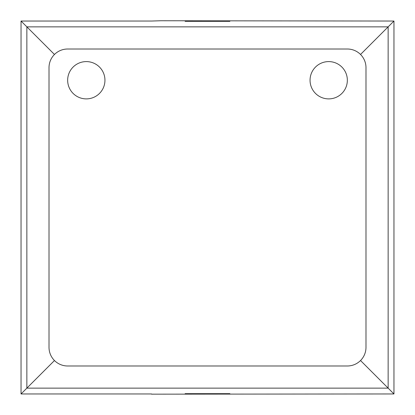 <?xml version="1.0" encoding="UTF-8"?>
<svg xmlns="http://www.w3.org/2000/svg" width="415" height="415" viewBox="0 0 415 415"><rect width="100%" height="100%" fill="white"/><g stroke="black" fill="none" stroke-linecap="round" stroke-linejoin="round"><path stroke-width="0.62" d="M365.989 347.345A18.644 18.644 0 0 1 347.345 365.989L67.655 365.989A18.644 18.644 0 0 1 49.012 347.345L49.012 67.655A18.644 18.644 0 0 1 67.655 49.012L347.345 49.012A18.644 18.644 0 0 1 365.989 67.655L365.989 347.345M67.655 80.24A18.644 18.644 0 0 1 95.626 64.097A18.644 18.644 0 0 1 95.626 96.389A18.644 18.644 0 0 1 67.655 80.24M310.052 80.24A18.644 18.644 0 0 1 338.023 64.097A18.644 18.644 0 0 1 338.023 96.389A18.644 18.644 0 0 1 310.052 80.24M151.563 393.96L21.041 393.96L21.041 21.041L151.563 21.041L160.885 20.75L393.96 21.041L393.96 393.96L151.563 394.167M185.126 393.664L185.126 393.965L185.126 393.664L229.874 393.664L229.874 393.965L185.126 393.965M229.874 21.336L229.874 21.035L229.874 21.336L185.126 21.336L185.126 21.035L229.874 21.035M229.874 393.664L229.874 393.965M185.126 21.336L185.126 21.035M393.96 393.96L360.526 360.526M54.474 360.526L21.041 393.96M21.041 21.041L54.474 54.474M360.526 54.474L393.96 21.041M388.144 388.144L26.856 388.144L26.856 26.856L388.144 26.856L388.144 388.144"/></g></svg>
